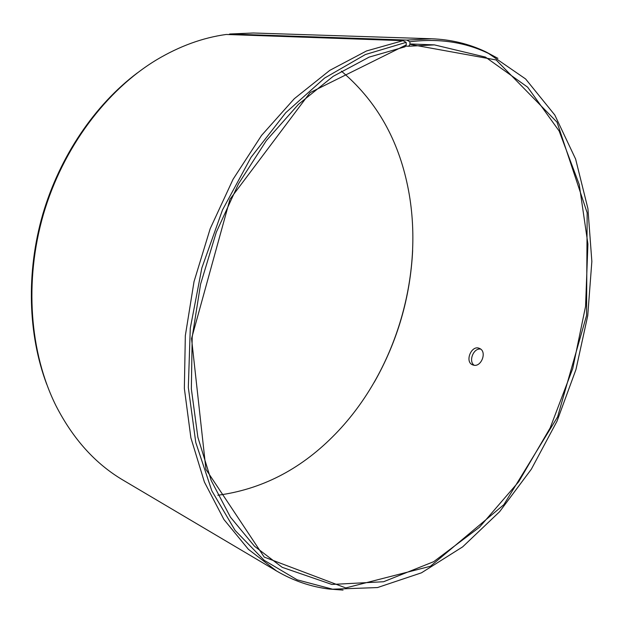 <?xml version="1.0" encoding="UTF-8"?>
<svg xmlns="http://www.w3.org/2000/svg" width="623" height="623" viewBox="0 0 623 623"><rect width="100%" height="100%" fill="white"/><g stroke="black" fill="none" stroke-linecap="round" stroke-linejoin="round"><path stroke-width="0.93" d="M341.373 71.139C374.797 99.33 396.602 136.266 406.772 181.947C426.693 270.047 396.641 373.255 332.526 436.879C299.414 469.952 261.193 489.413 217.855 495.246M412.66 250.384C410.292 297.397 397.49 341.373 374.236 382.312M46.725 384.29C28.012 334.606 26.002 272.352 42.808 214.226C59.847 156.163 94.961 104.719 137.434 72.852M228.89 34.561L229.755 34.008L253.382 32.996L431.599 38.766C451.122 39.522 469.22 43.898 485.909 51.896L497.909 58.352M343.047 590.082L329.45 589.085C311.079 586.874 293.456 580.846 276.589 571.003L123.144 480.177C95.428 463.862 73.023 439.02 55.93 405.651C29.709 352.898 24.048 281.168 43.392 214.39C62.923 147.674 106.222 90.203 156.661 59.777C179.564 46.141 202.748 37.707 226.211 34.467L403.034 40.651L406.126 42.356L406.258 44.911L405.012 46.803L369.19 57.098L333.204 76.318L298.448 104.337L266.418 140.51L238.578 183.699L216.282 232.254L200.583 284.158L192.188 337.136L191.347 388.892L197.873 437.291L211.197 480.504L230.424 517.129L254.488 546.231L282.211 567.335L331.888 584.452L383.604 581.734L433.694 561.681L479.391 527.315L518.694 481.743L550.171 427.908L572.739 368.567L585.558 306.384L587.917 244.06L579.234 184.517L559.127 130.986L527.642 87.173L485.473 57.106L434.379 44.879L409.942 43.953M229.755 34.008L406.788 40.082L409.864 41.788C438.654 38.159 464.89 42.053 488.572 53.461L525.617 78.965L554.805 115.029L575.613 159.044L587.91 208.573L591.85 261.442L587.738 315.682L575.971 369.501L557.001 421.234L531.341 469.197L499.63 511.678L462.663 546.862L421.475 572.817L377.491 587.567L332.542 589.194L297.155 579.818L264.144 560.279L235.136 530.453L211.82 490.815L195.778 442.509L188.317 387.451L190.28 328.243L201.836 267.983L222.489 209.959L251.038 157.315L285.755 112.708L324.575 78.085L365.374 54.536L406.126 42.356M406.788 40.082L431.599 38.766M276.589 571.003L248.39 549.315L223.922 519.496L204.391 482.023L190.895 437.86L184.353 388.433L185.335 335.618L194.033 281.596L210.177 228.727L233.049 179.307L261.551 135.417L294.305 98.707L329.808 70.352L366.519 50.954L403.034 40.651M409.864 41.788L409.957 44.342L496.11 59.94L557.032 122.178L587.162 212.817L586.547 315.55L557.608 416.888L503.859 504.677L430.407 566.276L345.781 587.933L264.214 557.087L205.94 469.384L191.541 338.577L229.988 199.22L310.098 92.609L406.258 44.911M409.957 44.342L408.68 46.242L434.379 44.879M408.68 46.242L405.464 46.11M473.091 365.008L472.678 364.868C464.376 361.94 471.455 344.527 479.437 348.405C487.568 351.388 481.19 368.037 473.091 365.008M480.606 349.09C473.527 347.821 468.192 361.285 474.15 365.234M488.572 53.461L485.909 51.896M332.542 589.194L329.45 589.085"/></g></svg>
